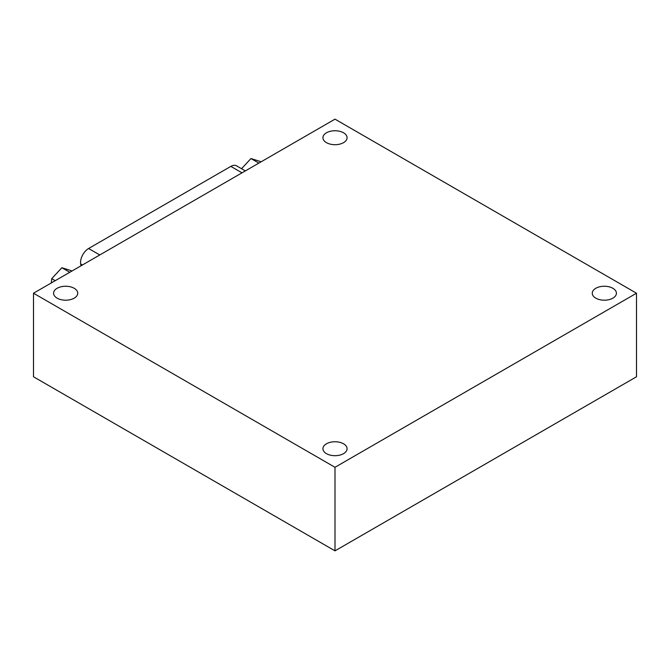 <?xml version="1.0" encoding="UTF-8"?>
<svg xmlns="http://www.w3.org/2000/svg" width="670" height="670" viewBox="0 0 670 670"><rect width="100%" height="100%" fill="white"/><g stroke="black" fill="none" stroke-linecap="round" stroke-linejoin="round"><path stroke-width="1" d="M335 550.849L33.5 376.774L33.5 293.226L335 119.151L636.5 293.226L636.5 376.774L335 550.849L335 467.292L33.5 293.226M636.5 293.226L335 467.292M74.203 288.293A12.077 6.976 180 0 1 77.737 293.226A12.077 6.976 180 0 1 74.203 298.158A12.077 6.976 180 0 1 61.037 299.666A12.077 6.976 180 0 1 53.583 293.226A12.077 6.976 180 0 1 61.037 286.777A12.077 6.976 180 0 1 74.203 288.293M343.543 132.786A12.077 6.976 180 0 1 347.077 137.719A12.077 6.976 180 0 1 343.543 142.651A12.077 6.976 180 0 1 330.377 144.167A12.077 6.976 180 0 1 322.923 137.719A12.077 6.976 180 0 1 330.377 131.278A12.077 6.976 180 0 1 343.543 132.786M612.882 288.293A12.077 6.976 180 0 1 616.417 293.226A12.077 6.976 180 0 1 612.882 298.158A12.077 6.976 180 0 1 599.717 299.666A12.077 6.976 180 0 1 592.263 293.226A12.077 6.976 180 0 1 599.717 286.777A12.077 6.976 180 0 1 612.882 288.293M343.543 443.791A12.077 6.976 180 0 1 347.077 448.724A12.077 6.976 180 0 1 343.543 453.657A12.077 6.976 180 0 1 330.377 455.165A12.077 6.976 180 0 1 322.923 448.724A12.077 6.976 180 0 1 330.377 442.284A12.077 6.976 180 0 1 343.543 443.791M80.995 265.806L80.685 263.98A11.373 6.566 -60 0 1 88.608 248.511L230.849 166.386A11.373 6.566 -60 0 1 236.535 165.817L245.354 170.909M241.552 168.714L250.957 158.547L258.863 163.112M250.957 158.547L261.183 161.772M51.33 282.933L51.724 278.67L61.858 267.724L69.764 272.288M51.724 278.67L55.216 280.688M61.858 267.724L72.084 270.948M230.849 166.386L242.021 172.835M88.608 248.511L99.78 254.96M80.685 263.98L82.418 264.977"/></g></svg>

